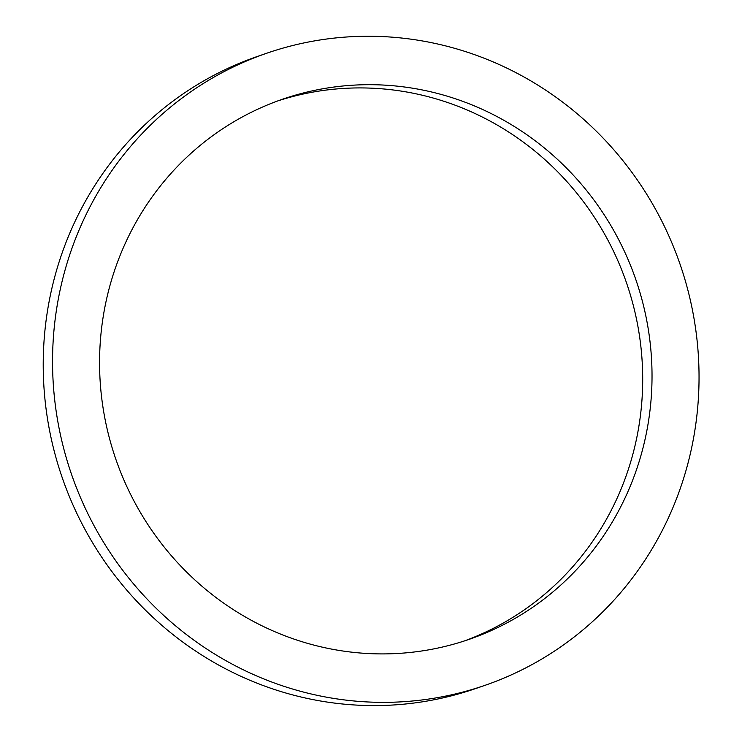<?xml version="1.0" encoding="UTF-8"?>
<svg xmlns="http://www.w3.org/2000/svg" width="742" height="742" viewBox="0 0 742 742"><rect width="100%" height="100%" fill="white"/><g stroke="black" fill="none" stroke-linecap="round" stroke-linejoin="round"><path stroke-width="1.11" d="M464.446 640.93A285.726 275.069 70.9 0 0 626.452 282.683A285.726 275.069 70.9 0 0 277.823 100.903M118.692 467.117A285.726 275.069 -109.1 0 1 282.47 99.242A285.726 275.069 -109.1 0 1 635.783 279.465A285.726 275.069 -109.1 0 1 469.12 639.363A285.726 275.069 -109.1 0 1 118.692 467.117M485.008 685.33L475.678 688.557A334.364 321.889 -109.1 0 1 65.602 486.993A334.364 321.889 -109.1 0 1 257.261 56.503L266.591 53.276A334.364 321.889 70.9 0 0 74.933 483.765A334.364 321.889 70.9 0 0 485.008 685.33A334.364 321.889 70.9 0 0 680.034 264.171A334.364 321.889 70.9 0 0 266.591 53.276"/></g></svg>
